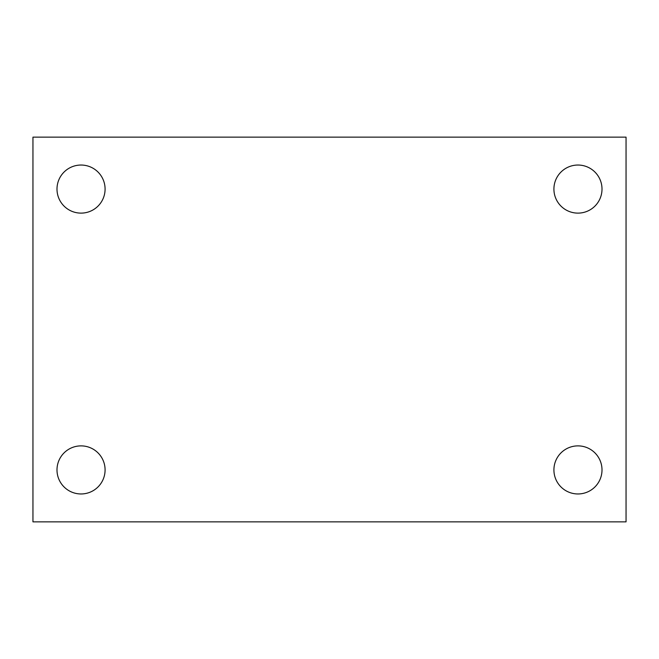 <?xml version="1.0" encoding="UTF-8"?>
<svg xmlns="http://www.w3.org/2000/svg" width="659" height="659" viewBox="0 0 659 659"><rect width="100%" height="100%" fill="white"/><g stroke="black" fill="none" stroke-linecap="round" stroke-linejoin="round"><path stroke-width="0.99" d="M32.95 137.146L626.05 137.146L626.05 521.854L32.95 521.854L32.95 137.146M81.041 445.879A24.045 24.045 0 0 1 105.086 469.916A24.045 24.045 0 0 1 81.041 493.962A24.045 24.045 0 0 1 56.995 469.916A24.045 24.045 0 0 1 81.041 445.879M577.959 445.879A24.045 24.045 0 0 1 602.005 469.916A24.045 24.045 0 0 1 577.959 493.962A24.045 24.045 0 0 1 553.914 469.916A24.045 24.045 0 0 1 577.959 445.879M577.959 165.038A24.045 24.045 0 0 1 602.005 189.084A24.045 24.045 0 0 1 577.959 213.121A24.045 24.045 0 0 1 553.914 189.084A24.045 24.045 0 0 1 577.959 165.038M81.041 165.038A24.045 24.045 0 0 1 105.086 189.084A24.045 24.045 0 0 1 81.041 213.121A24.045 24.045 0 0 1 56.995 189.084A24.045 24.045 0 0 1 81.041 165.038"/></g></svg>

